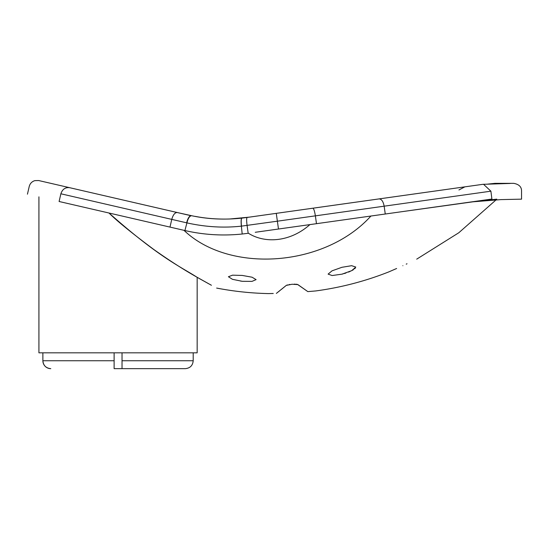<?xml version="1.0" encoding="UTF-8"?>
<svg xmlns="http://www.w3.org/2000/svg" width="549" height="549" viewBox="0 0 549 549"><rect width="100%" height="100%" fill="white"/><g stroke="black" fill="none" stroke-linecap="round" stroke-linejoin="round"><path stroke-width="0.82" d="M60.96 193.454L60.877 193.783C18.796 184.073 18.796 184.073 60.877 193.783L59.1 201.497C17.019 191.779 17.019 191.779 59.1 201.497L169.984 227.094L171.768 219.387L186.639 222.819C187.806 218.186 189.371 215.791 191.34 215.647L191.615 215.709C207.618 219.161 224.342 219.971 241.8 218.125L243.564 217.912M164.59 209.608L183.544 213.959M364.618 200.941L246.158 217.582M249.925 217.061L262.456 215.297M482.475 184.375L247.489 217.397M389.111 197.496L464.029 186.969M464.399 186.914L450.578 188.856M455.416 188.177L444.937 189.652M433.6 191.244L425.317 192.411M405.896 195.135L408.676 194.744M398.416 212.168L473.073 201.806L500.935 199.61L521.399 199.157M496.77 199.157L473.073 201.806M176.689 228.645L183.963 230.319C229.084 273.622 324.521 267.363 370.918 216.032L384.787 214.083M146.583 221.693L156.849 224.061M198.82 278.254L208.846 283.86M108.99 213.012C116.813 220.87 131.794 233.057 153.94 249.589C183.51 270.492 200.399 279.043 211.42 285.267L196.885 277.142C180.436 266.615 159.478 257.79 108.99 213.012M276.367 293.392C265.798 293.66 265.798 293.66 276.367 293.392L286.297 285.391L292.102 284.245L297.901 284.608L307.838 291.615C318.413 290.716 318.413 290.716 307.831 291.615L297.551 284.451M216.649 288.074C233.73 291.368 250.968 293.2 268.365 293.591L273.251 293.482M294.154 284.156L295.238 284.169M296.158 284.217L296.961 284.313M286.969 285.061L287.45 284.917M289.035 284.588L289.858 284.464M276.449 293.324L279.784 290.689M281.232 289.522L286.297 285.391M241.141 281.177L240.778 281.129M242.274 281.308L251.977 281.39L256.102 279.626L252.066 277.211L242.253 275.433L232.55 275.173L228.411 276.73L232.474 279.324L242.253 281.301M355.34 268.077L354.606 268.818M353.474 269.648L352.156 270.431M350.152 271.412L348.519 272.091M345.987 273.011L344.189 273.567M343.036 273.889L342.418 274.054M341.945 267.294L332.035 270.835L328.096 274.116L332.152 275.536L341.945 274.171L351.717 270.657L355.786 267.068L351.635 265.689L341.945 267.294M402.863 265.689C384.691 273.759 384.691 273.759 402.863 265.689C420.98 257.172 420.98 257.172 402.863 265.689M315.833 290.929C341.011 287.546 365.408 281.17 389.021 271.81L396.625 268.495M406.233 264.138L407.008 263.781M197.16 277.3L197.16 352.829L38.924 352.829L38.924 196.837M176.799 228.665L183.455 230.203M47.276 182.529L69.613 187.683C65.304 187.202 62.394 189.24 60.877 193.783L171.768 219.387C173.072 214.789 174.898 212.504 177.238 212.532L69.613 187.683C28.418 178.171 28.418 178.171 69.613 187.683L74.04 188.705M75.577 189.062L89.082 192.177M90.914 192.596L98.566 194.367M100.563 194.826L106.732 196.254M113.19 197.743L119.922 199.294M124.568 200.371L127.45 201.037M125.824 200.659L129.331 201.469M131.753 202.025L136.159 203.048M190.805 215.661L177.883 212.676M27.45 194.188L29.227 186.482C30.023 183.517 31.883 181.568 34.827 180.635L38.691 180.546L164.329 209.546M145.663 205.237L130.079 201.641M122.736 199.946L122.063 199.788M147.022 205.552L147.969 205.772M153.267 206.994L162.621 209.155M173.971 211.777L177.348 212.552M458.93 189.968L464.873 186.852M487.334 184.162L495.068 183.332L487.814 184.148M482.797 184.327L510.234 183.441M506.597 183.565L505.821 183.586M483.518 184.272L490.895 191.182C531.803 191.272 531.803 191.272 490.895 191.182L491.897 199.033C531.391 199.225 531.391 199.225 491.897 199.033C531.391 199.225 531.391 199.225 491.897 199.033L477.129 201.106M257.975 231.904L317.789 223.498M326.504 222.276L346.632 219.449M358.216 217.816L370.918 216.032M255.251 232.289L491.897 199.033M248.409 233.243C263.932 243.2 289.179 242.878 309.911 224.61M183.963 230.319L184.306 230.402M177.245 212.532L191.615 215.709C189.645 215.853 188.081 218.248 186.921 222.887C205.45 227.005 223.601 228.089 241.368 226.147L241.471 226.14C241.018 221.391 241.162 218.715 241.896 218.118L247.132 217.452C246.508 218.049 246.487 220.712 247.077 225.447L248.182 233.284L242.198 234.018C222.722 236.008 203.624 234.848 184.91 230.539L169.984 227.094M184.91 230.539L186.921 222.887M184.189 214.103L191.34 215.647M267.905 214.529L325.495 206.438M316.478 223.683L315.373 215.846C314.618 211.104 313.774 208.558 312.827 208.215L382.214 198.464M385.261 214.014L384.163 206.184L490.895 191.182M117.822 368.654L185.287 368.654L118.042 368.654L122.029 368.654L122.029 366.252M42.877 352.829L42.877 360.741A7.912 7.912 -90 0 0 50.789 368.654C45.986 368.187 43.344 365.545 42.877 360.741L114.117 360.741L114.117 368.654L118.042 368.654M114.117 368.654L114.117 365.799M114.117 364.557L114.117 362.779M114.117 352.829L114.117 360.741M122.029 368.654L122.029 352.829M122.029 364.55L122.029 362.779M276.277 213.355L277.375 221.192L384.163 206.184C383.25 201.49 381.569 199.067 379.133 198.896L312.827 208.215M278.48 229.022L277.375 221.192L241.471 226.14M242.198 234.018L241.368 226.147C240.915 221.398 241.059 218.722 241.8 218.125M122.029 360.741L193.2 360.741C192.733 365.545 190.098 368.187 185.287 368.654M239.035 218.399L249.479 217.123L229.592 219.003C217.617 219.353 206.198 218.488 195.334 216.402M496.097 199.857L458.82 232.742L416.712 259.149M183.304 213.904L164.659 209.622M125.858 200.666L127.999 201.16M130.923 201.833L133.194 202.361L130.923 201.833M139.947 203.919L156.685 207.783M448.355 189.172L430.546 191.676M495.068 183.332L513.631 183.332C519.045 184.286 521.68 186.928 521.543 191.244L521.55 199.157M427.321 192.129L416.053 193.708M415.037 193.852L407.269 194.943M307.934 208.908L364.625 200.941M189.693 215.407L188.931 215.229M82.144 190.572L81.266 190.373M53.514 183.963L47.42 182.556M193.2 352.829L193.2 360.741"/></g></svg>

